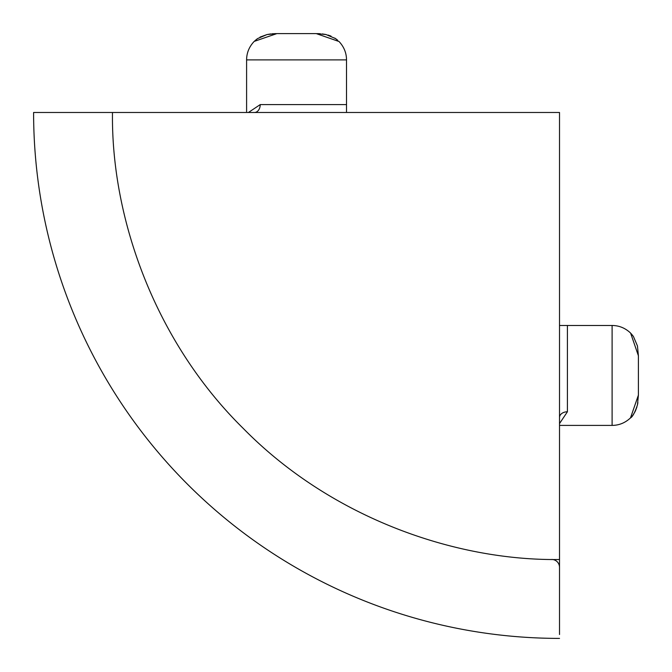 <?xml version="1.0" encoding="UTF-8"?>
<svg xmlns="http://www.w3.org/2000/svg" width="672" height="672" viewBox="0 0 672 672"><rect width="100%" height="100%" fill="white"/><g stroke="black" fill="none" stroke-linecap="round" stroke-linejoin="round"><path stroke-width="1.01" d="M559.516 417.514A7.888 5.737 180 0 1 567.403 411.776L559.516 423.578M339.032 41.521L316.235 33.6L276.881 33.6L254.209 41.395M638.4 395.254L638.4 355.765L630.605 333.094M559.516 634.511L559.516 112.484L33.6 112.484A525.916 525.916 0 0 0 559.516 638.4A525.916 525.916 0 0 1 33.6 112.484M354.404 112.484L351.926 112.484M350.792 112.484L346.542 112.484M559.516 317.596L559.516 320.074M559.516 321.208L559.516 325.483L567.403 325.483L567.403 411.776M248.422 112.484L260.224 104.597A7.888 5.737 -90 0 1 254.486 112.484M260.224 104.597L346.517 104.597L346.517 112.484M551.762 559.448A7.888 7.888 0 0 1 559.516 567.336A7.888 7.888 0 0 0 551.762 559.448M631.226 417.152L630.605 417.791M630.47 417.925C632.562 416.858 634.889 412.532 637.451 404.947L638.4 395.119L630.496 417.9C625.212 422.856 619.072 425.359 612.108 425.401L612.108 325.483C619.072 325.525 625.212 328.028 630.512 332.993C625.212 328.028 619.072 325.525 612.108 325.483L567.403 325.483M296.554 33.6L276.881 33.6L267.053 34.549L257.552 38.59L254.848 40.774M346.517 104.597L346.517 59.892C346.475 52.928 343.972 46.788 339.007 41.488C343.972 46.788 346.475 52.928 346.517 59.892L246.599 59.892L246.599 112.484M559.516 559.516C454.692 560.952 330.792 517.499 243.415 428.585C154.501 341.208 111.048 217.308 112.484 112.484M630.689 417.715L630.487 417.908C625.212 422.856 619.072 425.359 612.108 425.401L559.516 425.401M246.599 59.892C246.641 52.928 249.144 46.788 254.108 41.488C249.144 46.788 246.641 52.928 246.599 59.892M316.235 33.6L326.054 34.549L335.555 38.59L337.781 40.328L334.832 38.111M331.036 36.12L328.045 35.062M325.912 34.516L322.291 33.919M320.233 33.726L317.545 33.608M630.815 417.581L632.394 415.8M632.839 415.237L635.023 411.751M635.359 411.088L636.938 406.93M637.442 405.014L637.543 404.519M637.56 404.452L637.896 402.578M638.4 355.69L637.451 345.946L633.41 336.445L631.226 333.732M260.039 37.086L267.053 34.549L270.824 33.919M272.017 33.793L275.89 33.608"/></g></svg>
